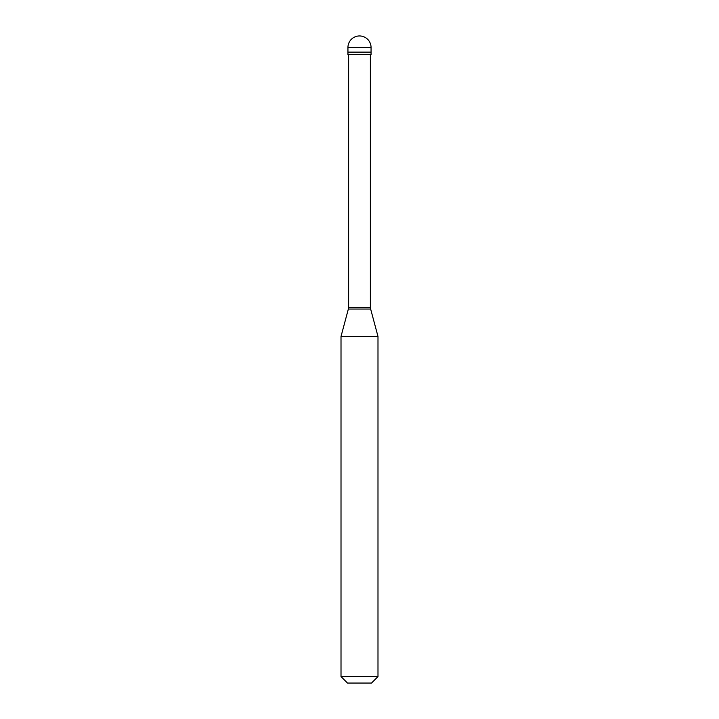 <?xml version="1.0" encoding="UTF-8"?>
<svg xmlns="http://www.w3.org/2000/svg" width="719" height="719" viewBox="0 0 719 719"><rect width="100%" height="100%" fill="white"/><g stroke="black" fill="none" stroke-linecap="round" stroke-linejoin="round"><path stroke-width="1.08" d="M371.058 47.508L371.058 52.128L347.942 52.128L371.058 52.128L371.058 54.437L347.942 54.437L347.942 47.508L371.058 47.508A11.558 11.558 0 0 0 359.5 35.95A11.558 11.558 0 0 0 347.942 47.508M370.366 54.437L370.366 307.453L348.634 307.453L348.356 309.044L370.644 309.044L377.987 336.456L341.013 336.456L341.013 676.579L377.987 676.579L377.987 336.456M377.987 676.579L371.516 683.05L347.484 683.05L341.013 676.579M370.366 307.453L370.644 309.044M348.634 54.437L348.634 307.453M348.356 309.044L341.013 336.456"/></g></svg>

